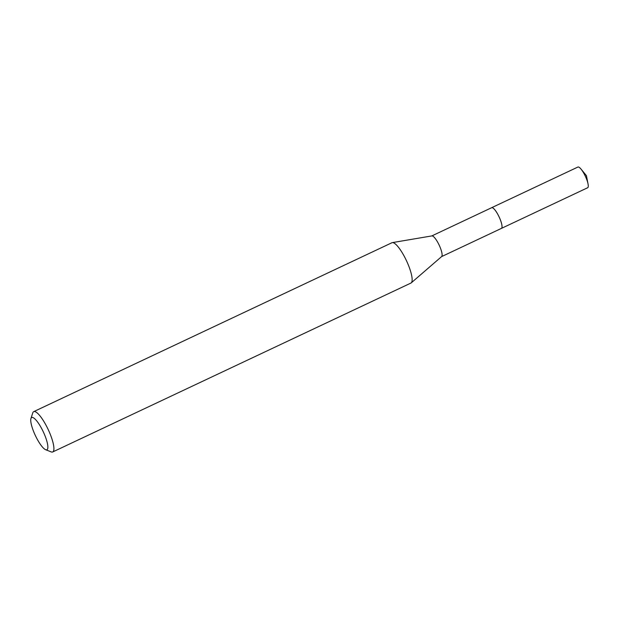 <?xml version="1.0" encoding="UTF-8"?>
<svg xmlns="http://www.w3.org/2000/svg" width="619" height="619" viewBox="0 0 619 619"><rect width="100%" height="100%" fill="white"/><g stroke="black" fill="none" stroke-linecap="round" stroke-linejoin="round"><path stroke-width="0.93" d="M431.83 235.916L491.656 207.705A11.436 2.809 64.8 0 1 492.376 207.713A11.436 2.809 64.8 0 1 499.626 218.074A11.436 2.809 64.8 0 1 501.413 228.403A11.452 2.809 64.8 0 1 501.297 228.457M491.571 207.744A11.444 2.809 64.8 0 1 492.384 207.698A11.444 2.809 64.8 0 1 499.719 218.259A11.444 2.809 64.8 0 1 501.336 228.442M30.95 418.514A17.827 4.372 64.8 0 1 32.83 417.523A17.827 4.372 64.8 0 1 44.916 435.567A17.827 4.372 64.8 0 1 45.783 449.765A17.827 4.372 64.8 0 1 45.659 449.719A17.827 4.372 64.8 0 1 35.353 435.513A17.827 4.372 64.8 0 1 30.95 418.514L32.768 412.888A22.284 5.463 64.8 0 1 33.712 411.643L391.943 242.733A22.284 5.463 64.8 0 1 392.307 242.617L431.93 235.901A11.436 2.809 64.8 0 1 432.464 235.963A11.436 2.809 64.8 0 1 439.552 245.967A11.436 2.809 64.8 0 1 441.664 256.545L411.271 282.837A22.284 5.463 64.8 0 1 410.954 283.045L52.716 451.955A22.284 5.463 64.8 0 1 51.315 451.947A22.284 5.463 64.8 0 1 51.16 451.893A22.284 5.463 64.8 0 1 50.998 451.824M392.307 242.617A22.284 5.463 64.8 0 1 393.351 242.741A22.284 5.463 64.8 0 1 407.163 262.232A22.284 5.463 64.8 0 1 411.271 282.837M33.712 411.643A22.284 5.463 64.8 0 1 35.113 411.65A22.284 5.463 64.8 0 1 49.234 431.838A22.284 5.463 64.8 0 1 52.716 451.955M373.242 300.826L374.038 300.447M491.54 207.767A11.452 2.809 64.8 0 1 491.664 207.69L577.898 167.045A11.436 2.809 64.8 0 1 581.04 169.119A11.436 2.809 64.8 0 1 586.379 178.62A11.436 2.809 64.8 0 1 588.05 183.998A11.436 2.809 64.8 0 1 587.655 187.735L441.587 256.606M491.664 207.69A11.452 2.809 64.8 0 1 500.152 219.288A11.452 2.809 64.8 0 1 501.429 228.411M45.659 449.719L51.16 451.893M581.04 169.119L586.433 175.664L588.05 183.998"/></g></svg>
